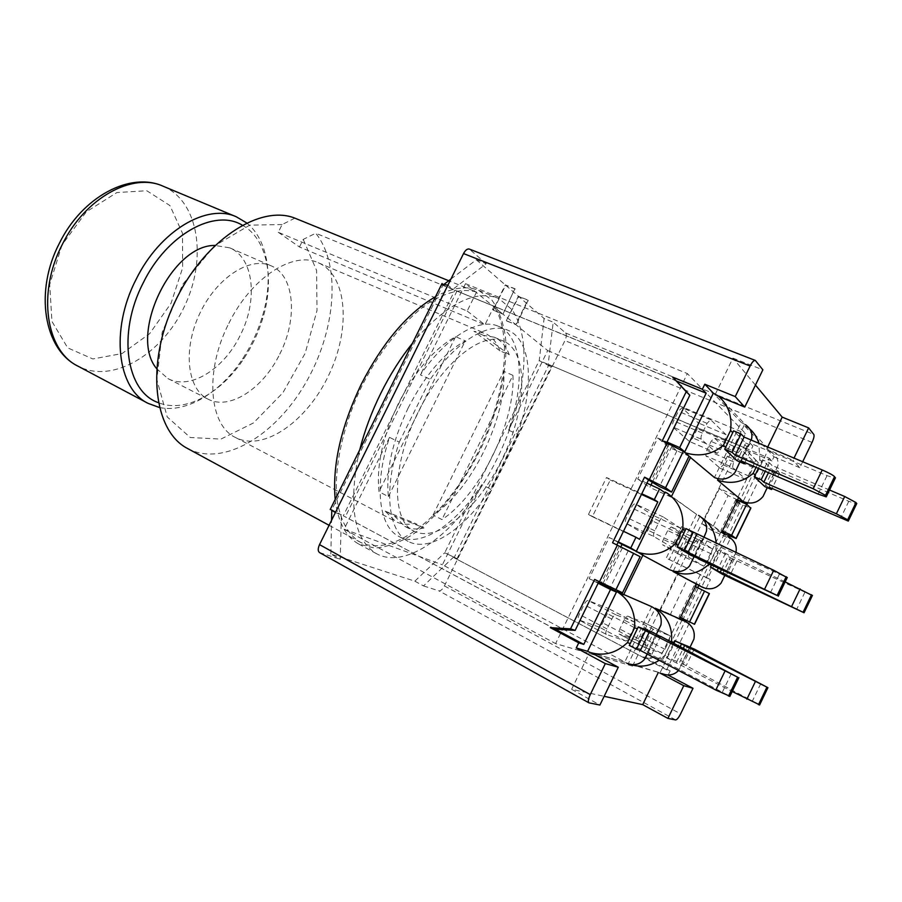 <?xml version="1.0" encoding="UTF-8"?>
<svg xmlns="http://www.w3.org/2000/svg" width="902" height="902" viewBox="0 0 902 902"><rect width="100%" height="100%" fill="white"/><g stroke="black" fill="none" stroke-linecap="round" stroke-linejoin="round"><path stroke-width="0.68" stroke-dasharray="4.51 3.38" d="M159.293 407.445C186.601 413.477 220.742 392.37 242.582 358.849C250.925 346.165 257.352 332.579 261.862 318.079C273.915 279.936 268.57 240.146 246.584 222.873M242.176 225.117C267.533 238.635 275.054 279.823 262.426 319.477C258.107 333.312 251.974 346.278 244.014 358.387C221.385 393.317 184.763 413.635 158.233 402.608M156.598 368.602L167.907 378.569C190.074 390.521 223.921 369.121 240.169 335.431C258.152 300.716 254.15 257.792 229.739 247.847L214.845 245.434M279.71 354.182C297.976 318.789 294.807 275.448 270.995 265.752C250.136 256.123 216.604 277.59 199.714 313.637C182.576 349.548 187.255 389.089 207.922 399.101C229.536 410.771 263.159 388.514 279.71 354.182M228.826 323.435C251.139 277.59 293.251 250.745 318.203 262.73C347.552 275.302 350.957 328.824 328.937 374.747C307.402 420.907 263.88 452.229 235.535 437.515C209.061 425.394 204.292 371.117 228.826 323.435M399.27 442.127L430.288 379.347L420.411 374.86C446.783 336.378 479.233 317.538 498.355 326.253C522.495 335.961 525.392 382.628 508.581 430.153L517.522 434.268L490.632 489.008L481.781 484.678C455.995 524.344 420.591 548.292 398.932 536.476C378.829 526.779 373.563 485.355 389.506 437.369L399.27 442.127C383.181 490.305 388.198 531.763 408.11 541.347C429.566 553.05 464.834 528.865 490.632 489.008M517.522 434.268C534.458 386.597 531.853 339.874 507.939 330.256C489.019 321.619 456.694 340.652 430.288 379.347M417.987 412.53C391.536 464.823 391.186 521.187 413.984 531.154C438.237 543.635 479.83 506.947 503.136 457.134C526.858 407.524 528.831 352.084 503.79 341.26C482.626 330.707 442.251 362.367 417.987 412.53M359.74 449.816L358.162 456.48C348.397 507.916 354.542 540.332 376.596 553.749C400.42 566.884 437.414 545.789 467.135 507.228L516.993 405.821C527.704 363.788 526.137 331.801 512.257 309.882L499.099 298.709L493.405 310.232L502.515 313.817L465.488 283.679L420.411 374.86M335.375 512.595L341.384 514.873L340.223 559.229L330.854 554.02L414.83 581.17L444.742 552.768L457.675 558.947L444.742 552.768L467.135 507.228C490.203 476.978 506.823 443.175 516.993 405.821L539.227 360.597L551.832 367.294L548.157 364.385L553.208 322.183L544.086 318.485L539.227 360.597L548.157 364.385M508.581 430.153L547.694 350.585L515.741 324.573L506.349 320.684L518.808 296.589L544.086 318.485M506.349 320.684L518.402 296.239L505.729 285.269L492.966 309.882M408.189 407.918C392.302 441.416 385.706 470.968 388.401 496.585L379.02 491.748C376.179 466.165 382.662 436.692 398.481 403.352C415.348 370.632 434.392 348.42 455.611 336.694L465.285 340.843C444.145 352.693 425.113 375.052 408.189 407.918M424.008 527.974L415.033 523.295C407.783 525.032 401.334 524.445 395.674 521.548L385.165 511.141L394.411 515.967L404.784 526.328C410.399 529.203 416.803 529.745 424.008 527.974L394.411 515.967M512.922 375.345L503.79 371.365C506.563 418.302 470.991 490.767 433.05 515.008L441.946 519.575C479.74 495.085 515.437 422.35 512.922 375.345L441.946 519.575M483.495 335.375L473.933 331.305L484.746 333.199C491.658 336.243 496.743 342.129 500.001 350.844L509.28 354.813C506.09 346.097 501.072 340.223 494.228 337.213L483.495 335.375L509.28 354.813M294.875 218.149L282.123 224.553L278.256 232.31L467.168 311.043L476.549 292.056L448.734 280.736M467.168 311.043L484.96 324.788L494.07 306.33L315.723 233.223C341.813 265.583 335.533 332.24 305.158 383.869C275.099 435.677 223.11 467.349 187.672 448.553M278.256 232.31L299.453 246.968L484.96 324.788M299.453 246.968L303.23 239.413L315.723 233.223M335.194 499.404C337.968 522.055 345.793 536.915 358.658 543.985L374.578 548.089C386.462 547.21 398.943 542.846 412.011 534.987C438.192 516.688 463.515 484.273 481.634 446.964C498.975 409.294 507.973 369.143 505.503 337.303C503.282 322.217 498.75 309.803 491.883 300.062L478.612 290.354C466.616 285.517 452.252 287.625 435.519 296.69M476.549 292.056C462.67 288.031 446.366 291.887 427.649 303.624C402.89 321.146 377.566 353.246 359.515 390.927C342.253 428.969 334.101 468.668 336.807 498.378C340.009 519.845 347.698 534.39 359.875 542.001C390.746 558.191 440.3 520.488 471.678 464.214C503.316 408.087 514.749 338.318 494.07 306.33M282.123 224.553L249.73 225.139L214.202 246.088L182.734 284.344L162.18 332.297L156.858 379.719L167.231 416.95L190.266 437.504L220.877 439.105L253.439 422.97L282.912 392.731L305.135 353.336L317.019 310.502L316.591 270.408L303.23 239.413M514.884 288.719L502.955 314.167L514.884 288.719L505.3 284.897L498.592 298.483L497.543 298.032C475.185 289.903 448.271 303.219 416.814 337.957L412.575 343.076M441.811 284.006L442.961 285.133L331.801 509.743L330.312 509.269M632.539 666.104L745.537 433.524L687.358 373.563L555.598 643.588L632.539 666.104L442.408 564.765L481.781 484.678M547.694 350.585L745.537 433.524M388.401 496.585L465.285 340.843M389.506 437.369L344.09 529.226L442.408 564.765M493.405 310.232L502.955 314.167L515.741 324.573L527.828 300.028L518.402 296.239M330.854 554.02L331.575 520.285M331.778 510.577L331.801 509.743L341.384 514.873M455.611 336.694L379.02 491.748M500.001 350.844L473.933 331.305M433.05 515.008L503.79 371.365M385.165 511.141L415.033 523.295M645.009 647.591L645.787 642.562L650.195 633.486C651.616 630.769 652.811 629.438 653.803 629.495L670.039 635.797L669.194 640.623L664.977 649.316L661.538 653.217L645.009 647.591L619.099 634.038L636.384 640.093L639.856 636.282L644.039 627.668L644.806 622.854L627.803 616.145C626.789 616.066 625.571 617.374 624.15 620.057L619.787 629.032L619.099 634.038M630.554 664.368L628.446 663.387L654.987 608.771M673.422 643.464L667.288 656.115L664.887 655.303L659.17 660.32M667.288 656.115L666.386 657.783L679.668 662.226L687.674 645.697M686.941 647.377L689.151 648.211L690.154 646.959M689.151 648.211L678.552 670.49M630.701 664.424L667.525 674.944M688.305 623.293L684.798 621.76L660.072 672.745L628.446 663.387M679.736 618.907L679.465 619.448L684.798 621.76L685.058 621.23M666.386 657.783L732.198 691.507M680.097 646.903L673.117 661.301M767.985 687.549L759.642 704.845L679.668 662.226M694.089 649.406L686.219 665.642M691.112 647.884L683.017 664.582M676.466 662.406L683.209 648.504M606.291 634.399L606.212 634.354C605.434 633.621 605.704 631.806 607.001 628.897L611.793 619.065C613.349 616.122 614.69 614.702 615.841 614.792L634.873 622.166C635.594 622.876 635.324 624.624 634.061 627.431L629.495 636.823C628.017 639.642 626.743 641.029 625.661 640.995L606.291 634.399L578.667 619.866L598.883 626.958C599.999 627.014 601.296 625.661 602.761 622.876L607.283 613.586C608.534 610.812 608.771 609.064 608.004 608.343L588.115 600.495C586.931 600.382 585.567 601.769 584.022 604.678L579.276 614.397C577.99 617.261 577.765 619.076 578.588 619.832L578.667 619.866M587.597 651.312L589.807 651.966L571.62 689.297L604.148 696.321M651.672 606.674L624.658 662.271L591.881 653.082M624.658 662.271L589.998 652.428M647.309 654.097L648.403 649.733L645.787 648.842L653.533 632.719M629.28 645.392L644.851 650.59L645.787 648.842M652.744 634.546L655.314 635.504L656.419 634.207M738.963 677.47L729.898 696.243L648.098 653.014L651.842 654.254L644.851 650.59M623.756 594.508L623.451 595.117L616.449 592.073M651.842 654.254L660.354 636.733M648.098 653.014L656.87 634.94M732.525 467.416L733.563 461.88L737.926 452.883L741.094 449.388L754.252 462.174L753.204 467.495L749.021 476.121L745.977 479.537L732.525 467.416L705.815 455.803L720.078 468.217L723.167 464.868L727.316 456.333L728.275 451.034L714.294 437.966L711.08 441.394L706.751 450.29L705.815 455.803M756.068 467.36L759.811 459.67L758.886 443.299M749.652 428.856L744.082 425.428L766.677 449.117L767.703 447.009M718.172 478.748L744.082 425.428M764.806 486.584L772.755 470.19L762.427 459.817L758.379 468.352M772.033 471.859L773.781 473.606L777.919 465.815C778.73 460.584 776.757 456.209 771.977 452.669L766.677 449.117L792.982 460.223L794.019 458.081M773.781 473.606L767.23 487.632M743.135 501.512L743.383 500.982L744.804 502.166M747.645 502.876L769.305 458.227L771.965 460.967L773.984 456.795L767.918 450.425L743.383 500.982L738.817 497.149L719.446 488.523L702.263 523.893L711.283 530.162L730.169 538.911L721.916 531.988M829.547 490.023L771.977 465.421L769.383 462.782L762.427 459.817M772.755 470.19L779.52 473.088L777.039 470.573L848.782 501.309L856.573 503.925L848.286 521.074M769.383 462.782L765.246 471.318M779.52 473.088L772.067 488.467M777.039 470.573L769.023 487.136M768.448 472.693L771.977 465.421M701.316 439.206C700.64 438.169 700.978 436.14 702.331 433.107L707.078 423.365L710.584 419.667L726.009 434.64L724.96 440.48L720.439 449.794L717.067 453.413L701.316 439.206L672.745 426.962L689.421 441.473L692.837 437.932L697.325 428.721L698.272 422.914L682.104 407.76L678.349 411.256L673.659 420.884C672.317 423.884 672.013 425.913 672.745 426.962M684.956 452.669L689.015 456.277M739.899 461.925L740.102 460.922L738.016 458.971L745.683 442.995L733.585 430.84M737.081 460.708L738.016 458.971M718.229 395.967L745.559 424.786L741.23 422.429L714.452 477.53M744.905 444.799L746.946 446.828L751.231 440.075M755.448 385.098L732.92 358.105L714.993 394.918L741.23 422.429M718.973 396.542L714.993 394.918L713.335 393.171M745.683 442.995L752.922 446.062L750.024 443.107L827.044 475.625L835.218 478.285L826.221 496.878M684.753 451.834L690.763 456.874L690.47 457.483M744.917 462.557L752.922 446.062M741.331 461.023L750.024 443.107M653.916 536.577C653.138 535.732 653.431 533.804 654.784 530.782L659.542 520.984C661.019 518.176 662.293 516.857 663.342 517.026L680.514 528.189C681.213 529.012 680.909 530.861 679.612 533.747L675.068 543.094C673.636 545.823 672.43 547.108 671.438 546.962L653.916 536.577L625.819 523.194L644.22 533.984C645.257 534.153 646.486 532.89 647.895 530.196L652.405 520.95C653.679 518.098 653.95 516.248 653.217 515.414L635.143 503.868C634.05 503.677 632.764 504.962 631.299 507.747L626.574 517.421C625.244 520.409 624.996 522.337 625.819 523.194M636.44 551.021L643.16 554.651L642.855 555.26M671.595 496.247L671.156 497.149L664.853 492.695M667.322 493.214L696.547 514.354L665.157 492.075M693.999 556.827L694.36 555.113L692.014 553.693L699.715 537.637L686.039 528.64M691.067 555.429L692.014 553.693M696.547 514.354L669.645 569.692M698.926 539.452L701.237 540.952L703.831 537.626M699.715 537.637L787.209 577.641L778.178 596.323M698.351 558.473L706.841 540.975M694.822 556.793L703.56 538.798M688.869 557.312C688.215 556.568 688.519 554.809 689.771 552.024L694.157 542.993L697.618 539.295L712.219 548.788L711.283 553.884L707.089 562.544L703.819 566.174L688.869 557.312L662.553 544.729L678.293 553.963L681.596 550.4L685.768 541.831L686.614 536.758L671.167 526.892L667.717 530.534L663.365 539.464C662.124 542.226 661.854 543.985 662.553 544.729M696.569 584.203L696.84 583.662L701.948 586.424L726.313 536.183L701.553 517.556M701.688 586.954L701.948 586.424L705.511 588.352M709.322 563.705L715.771 550.434L716.211 543.41M673.309 571.067L699.772 516.632M722.322 574.213L730.304 557.752L718.646 550.085L711.599 564.787M729.571 559.432L731.556 560.717L735.931 552.622M701.79 517.692L726.572 535.653M731.556 560.717L724.836 575.42M730.304 557.752L736.979 560.897L729.12 577.111M785.157 581.891L718.646 550.085M736.979 560.897L812.386 595.546L804.054 612.762M725.49 553.298L718.353 568.012M734.172 559.037L726.11 575.668M721.51 569.512L728.421 555.237M706.131 588.487L710.415 579.636L707.822 578.159L723.314 546.206L725.817 547.897L730.169 538.911M668.19 674.978L670.163 670.908L666.679 669.836L688.981 623.846M682.059 619.922L662.993 659.204L645.742 658.032L642.427 656.983L454.089 557.763L549.002 364.611L744.094 447.663L758.334 462.703L739.832 500.835M506.766 321.022L515.741 324.573M414.83 581.17L423.512 585.917L453.356 557.312M444.494 283.961L442.961 285.133L452.984 289.238L447.877 285.212M450.91 279.09L476.312 259.799L486.246 263.7L452.984 289.238M676.342 380.768L454.856 290.196L343.29 515.797L555.102 629.168M739.674 501.162L738.625 503.316L750.825 508.232M724.441 533.792L698.802 585.398M697.708 587.653L709.423 593.629M694.551 624.285L682.645 618.704M476.312 259.799L505.3 284.897M518.808 296.589L528.245 300.377L516.158 324.912M622.538 592.794L594.655 579.445M682.848 618.287L680.39 617.566M662.993 659.204L659.779 658.156L679.781 616.945M642.427 656.983L659.779 658.156M666.736 442.589L666.138 443.807L671.776 446.546L676.928 450.808L689.083 456.13M666.138 443.807L662.339 440.672M738.625 503.316L735.976 501.14L755.831 460.234L744.094 447.663M737.362 500.136L735.919 499.494L739.674 502.685L735.976 501.14M758.334 462.703L755.831 460.234M612.537 542.767L640.127 556.681M695.442 586.537L698.238 588.093L694.63 586.345L721.194 531.605L721.927 531.943M721.194 531.605L723.956 533.567M722.243 531.301L720.935 530.365L722.378 531.03M694.63 586.345L697.584 587.912M735.919 499.494L720.935 530.365M694.021 585.849L678.969 616.844M676.928 450.808L659.497 486.573M628.175 550.863L610.665 586.796M454.856 290.196L676.669 381.106M555.316 629.179L343.29 515.797M598.15 583.233L589.096 578.656L609.188 537.479L618.298 541.91M623.485 531.278L588.442 514.456L606.494 477.519L641.762 493.789M646.937 483.19L637.725 478.985L657.716 438.011L666.995 442.048M319.488 552.543L340.223 559.229M486.246 263.7L469.288 249.053M423.512 585.917L438.924 590.855C440.706 591.024 442.544 589.378 444.415 585.917L564.945 340.595C566.512 337.021 566.738 334.495 565.622 333.018L553.208 322.183M571.62 689.297L599.909 705.037M732.92 358.105L762.866 369.831M515.313 289.091L505.729 285.269M639.597 539.328L592.355 516.654L610.271 479.999L606.494 477.519M641.469 494.397L610.271 479.999M588.442 514.456L592.355 516.654M725.817 547.897L681.54 526.7L666.262 558.112L710.415 579.636M723.314 546.206L681.54 526.7M707.822 578.159L666.262 558.112M684.268 528.482L669.092 559.691M549.002 364.611L769.305 458.227M737.532 499.809L728.072 495.581L711.283 530.162M705.398 588.318L687.313 579.512L670.457 614.239L688.113 623.135M666.679 669.836L454.089 557.763M602.919 583.605L620.847 546.815M623.451 595.117L616.641 591.678M643.16 554.651L636.293 551.325M618.118 542.282L609.188 537.479M589.096 578.656L598.398 582.726M671.156 497.149L649.823 487.396L650.973 485.028M652.518 481.848L669.284 447.471L657.716 438.011M690.763 456.874L669.284 447.471M637.725 478.985L649.823 487.396M728.072 495.581L719.446 488.523M721.521 532.789L702.263 523.893M687.313 579.512L677.74 574.36L660.489 609.876L670.457 614.239M696.84 583.662L677.74 574.36M679.465 619.448L660.489 609.876M771.965 460.967L746.676 450.211M645.742 658.032L670.163 670.908M658.268 672.565L659.903 673.039M802.701 461.734L799.792 467.721L792.982 460.223M773.984 456.795L799.792 467.721M465.488 283.679L687.358 373.563M344.09 529.226L555.598 643.588M163.127 186.229C199.184 201.473 207.257 258.964 184.448 306.409C162.247 354.148 112.682 384.376 78.023 366.178M62.046 244.882L49.7 284.446L51.944 321.439L67.684 347.868L92.872 358.951L122.029 353.561L149.642 333.672L171.019 303.32L182.666 267.815L182.452 233.156L169.937 205.566L146.767 190.728L116.877 192.566L86.344 211.801L62.046 244.882M664.887 655.303L671.189 642.314M682.769 661.358L680.536 660.602M760.792 683.648L752.505 700.831M655.314 635.504L648.403 649.733M722.446 692.003L731.454 673.366M759.811 459.67L761.683 461.542M767.455 486.64L765.674 484.972M848.782 501.309L840.574 518.334M746.946 446.828L740.102 460.922M818.125 494.082L827.044 475.625M701.237 540.952L694.36 555.113M770.398 592.806L779.362 574.27M715.771 550.434L717.891 551.81M725.197 573.819L723.19 572.601M804.888 592.276L796.635 609.38M456.818 559.139L551.742 365.919M457.021 290.895L345.24 516.936M742.831 505.188L728.128 535.495M701.722 589.942L686.963 620.362M739.674 502.583L724.847 533.15M738.084 502.076L723.483 532.18M671.776 446.546L654.13 482.739M622.414 547.796L604.69 584.169M668.585 444.866L650.928 481.082M619.178 546.184L601.442 582.579M696.705 587.36L681.856 617.983M698.204 588.07L683.31 618.761M755.673 360.71L469.863 249.403M319.838 552.689L589.209 702.929M675.632 719.92L438.924 590.855M812.048 442.42L564.945 340.595M565.622 333.018L813.829 434.493M444.415 585.917L680.615 713.888M607.001 628.897L579.276 614.397M625.661 640.995L598.883 626.958M629.495 636.823L602.761 622.876M634.061 627.431L607.283 613.586M634.828 622.154L607.959 608.32M615.841 614.792L588.115 600.495M611.793 619.065L584.022 604.678M654.784 530.782L626.574 517.421M675.068 543.094L647.895 530.196M679.612 533.747L652.405 520.95M680.514 528.189L653.217 515.414M663.421 517.06L635.222 503.914M659.542 520.984L631.299 507.747M702.331 433.107L673.659 420.884M716.932 453.323L689.275 441.382M720.439 449.794L692.837 437.932M724.96 440.48L697.325 428.721M726.009 434.64L698.272 422.914M710.776 419.791L682.104 407.76M707.078 423.365L678.349 411.256M733.563 461.88L706.751 450.29M745.864 479.469L719.954 468.149M749.021 476.121L723.167 464.868M753.204 467.495L727.316 456.333M754.252 462.174L728.275 451.034M741.241 449.489L714.452 438.068M737.926 452.883L711.08 441.394M689.771 552.024L663.365 539.464M703.786 566.163L678.259 553.941M707.089 562.544L681.596 550.4M711.283 553.884L685.768 541.831M712.219 548.788L686.614 536.758M697.618 539.295L671.223 526.915M694.157 542.993L667.717 530.534M645.787 642.562L619.787 629.032M661.538 653.217L636.384 640.093M664.977 649.316L639.856 636.282M669.194 640.623L644.039 627.668M644.806 622.854L670.039 635.797L644.772 622.831M653.803 629.495L627.803 616.145M650.195 633.486L624.15 620.057M262.426 319.477L261.862 318.079M244.014 358.387L242.582 358.849M167.907 378.569L207.922 399.101M229.739 247.847L270.995 265.752M398.932 536.476L408.11 541.347M235.535 437.515L395.674 521.548M404.784 526.328L413.984 531.154M318.203 262.73L484.746 333.199M494.228 337.213L503.79 341.26M329.095 525.302L359.875 542.001M498.355 326.253L507.939 330.256M358.658 543.985L376.596 553.749M478.612 290.354L497.543 298.032M693.909 639.135L678.913 670.085M660.918 625.007L644.005 659.824M748.649 428.055L771.977 452.669M777.919 465.815L767.32 487.678M767.106 488.117L763.036 496.506M751.749 437.955L734.995 472.456M706.435 531.278L689.602 565.926M735.998 552.295L721.059 583.12M739.674 502.685L724.881 533.183M698.238 588.093L683.355 618.761M606.212 634.354L578.588 619.832M634.873 622.166L608.004 608.343M663.342 517.026L635.143 503.868M717.067 453.413L689.421 441.473M710.584 419.667L681.912 407.636M745.977 479.537L720.078 468.217M741.094 449.388L714.294 437.966M703.819 566.174L678.293 553.963M697.562 539.272L671.167 526.892M644.953 647.557L619.031 634.016"/><path stroke-width="1.35" d="M246.584 222.873L236.414 216.841C207.212 203.119 159.958 230.506 136.134 279.316C109.819 330.031 117.452 389.01 148.176 403.408L159.293 407.445M158.233 402.608C126.314 391.716 116.956 333.39 143.215 282.878C166.938 234.137 214.777 208.385 242.176 225.117M214.845 245.434C171.267 244.87 128.512 335.262 156.598 368.602M448.734 280.736L294.875 218.149C259.607 204.01 202.961 241.082 174.323 303.196C145.312 365.141 153.859 431.472 187.672 448.553L329.095 525.302M435.519 296.69C407.738 312.938 383 342.083 361.307 384.151C340.9 426.996 332.195 465.421 335.194 499.404M412.575 343.076C400.68 357.88 390.092 374.623 380.791 393.306C371.568 412.045 364.543 430.874 359.74 449.816M331.575 520.285L331.778 510.577M671.189 642.314L671.539 641.593C672.655 626.991 667.221 615.874 655.247 608.23L679.736 618.907L696.569 584.203L701.688 586.954C709.31 590.325 715.771 589.051 721.059 583.12L724.836 575.42M659.17 660.32C649.688 666.274 640.194 667.649 630.701 664.424L630.554 664.368M683.209 648.504L684.686 645.449L767.94 687.674L694.247 649.068L674.662 640.747L673.422 643.464M690.154 646.959L693.909 639.135C695.329 631.231 692.375 625.266 685.058 621.23L679.736 618.907M678.552 670.49C674.132 675.046 668.653 676.105 662.124 673.693M684.686 645.449L674.662 640.747M681.405 644.208L680.097 646.903M732.198 691.507L759.653 704.857M660.354 636.733L653.533 632.719L638.255 626.913L630.25 643.577L627.42 642.619C616.224 653.228 603.754 656.498 589.998 652.428L587.597 651.312L616.449 592.073L610.519 589.502L583.774 644.4L578.757 642.855L576.265 647.952L587.597 651.312M626.834 663.286C633.7 665.845 639.428 664.684 644.005 659.824L647.309 654.097M630.25 643.577L629.28 645.392L636.462 649.158L645.471 630.633L638.255 626.913M656.419 634.207L660.918 625.007C662.26 616.9 659.17 610.789 651.672 606.674L616.754 591.453C629.585 599.683 635.549 611.782 634.647 627.758L637.432 628.795M616.754 591.453L616.449 592.073M660.546 636.327L737.633 677.188L645.471 630.633M636.462 649.158L640.409 650.466L715.816 690.053L729.91 696.254M640.409 650.466L649.327 632.088M758.886 443.299C757.003 437.312 753.925 432.498 749.652 428.856M758.379 468.352L755.132 475.05L753.215 473.257C742.865 482.322 730.97 484.611 717.518 480.101L718.172 478.748M767.23 487.632L763.036 496.506C757.511 502.944 750.881 504.613 743.135 501.512L717.518 480.101M755.132 475.05L754.23 476.718L764.806 486.584L771.56 489.527L769.023 487.136L848.286 521.074L847.666 519.811L836.368 513.79L763.825 482.232L768.448 472.693M856.573 503.925L855.987 502.561L844.712 496.495L829.547 490.023M754.23 476.718L761.164 479.729L763.825 482.232M765.246 471.318L761.164 479.729M772.067 488.467L771.56 489.527M835.218 478.285L834.553 476.617C832.783 474.982 828.679 472.761 822.241 469.965L744.082 437.064L741.038 433.963L733.585 430.84L725.648 447.336L723.404 445.227C712.152 454.676 699.332 457.156 684.956 452.669M689.015 456.277L690.47 457.483L671.595 496.247M739.899 461.925L734.995 472.456C729.233 479.007 722.378 480.698 714.452 477.53L690.47 457.483M725.648 447.336L724.689 449.14L737.081 460.708L744.308 463.82L744.917 462.557M751.231 440.075L751.749 437.955C752.46 432.712 750.385 428.326 745.559 424.786M713.335 393.171L704.8 384.229L702.354 389.269L706.165 393.204L679.668 447.584L684.753 451.834L713.335 393.171L718.229 395.967C728.252 404.603 732.356 416.115 730.564 430.491L732.774 432.701M724.689 449.14L732.108 452.319L741.038 433.963M732.108 452.319L735.243 455.273L813.164 488.737L825.51 495.345L826.221 496.878L818.125 494.082L741.331 461.023L744.308 463.82M735.243 455.273L744.082 437.064M787.209 577.641L773.736 570.289L686.039 528.64L678.067 545.225L675.53 543.692L682.724 528.888C684.122 513.497 678.992 501.602 667.322 493.214L665.157 492.075L664.853 492.695L659.531 488.929L654.333 499.584L657.806 501.94L639.597 539.328L635.978 537.265L630.769 547.954L642.855 555.26L623.756 594.508M675.53 543.692C663.556 554.2 650.432 556.85 636.135 551.641M693.999 556.827L689.602 565.926C684.111 571.913 677.458 573.165 669.645 569.692L642.855 555.26M678.067 545.225L677.098 547.029L691.067 555.429L698.351 558.473M703.831 537.626L706.435 531.278C707.439 524.581 704.812 519.281 698.531 515.38M636.44 551.021L664.853 492.695M677.098 547.029L777.118 595.478L698.182 558.823M684.404 550.513L693.367 532.067M687.933 552.644L696.818 534.345M716.211 543.41C715.162 531.966 710.359 523.397 701.79 517.692L701.553 517.556M711.599 564.787L711.306 565.385L709.141 564.077C698.407 573.943 686.388 576.423 673.084 571.541L673.309 571.067M735.931 552.622L735.998 552.295C737.103 545.71 734.578 540.478 728.433 536.622M711.306 565.385L710.404 567.054L722.322 574.213L804.054 612.762L720.236 572.127L721.51 569.512M696.569 584.203L673.084 571.541M710.404 567.054L720.236 572.127M812.386 595.546L785.157 581.891M718.353 568.012L717.237 570.312M705.511 588.352L706.131 588.487M744.804 502.166L747.07 504.071L747.645 502.876M667.525 674.944L668.19 674.978M688.981 623.846L688.305 623.293M704.8 384.229L735.231 396.598L750.114 366.009C752.144 362.085 753.869 360.225 755.301 360.417L469.288 249.053C467.337 248.602 465.421 250.113 463.538 253.575L447.877 285.212L441.811 284.006M444.494 283.961L450.91 279.09M330.312 509.269L335.375 512.595L319.522 544.628C317.797 548.54 317.786 551.178 319.488 552.543L588.95 702.838C587.822 701.745 588.251 699.005 590.246 694.619L605.332 663.59L618.287 667.243L599.909 705.037L588.95 702.838M722.378 531.03L731.612 535.292L735.964 538.426L724.441 533.792M698.802 585.398L697.708 587.653M682.645 618.704L682.059 619.922M598.939 581.61L575.16 630.374L555.102 629.168L550.344 627.645L570.549 628.863L594.655 579.445L622.538 592.794L640.127 556.681L612.537 542.767L644.535 477.169L665.575 487.745L671.584 492.075L659.497 486.573L648.493 479.988L616.855 544.864M671.584 492.075L689.083 456.13L683.321 451.304L662.339 440.672L686.219 391.705L672.655 377.126L689.816 395.245L666.736 442.589M575.16 630.374L570.549 628.863M680.39 617.566L694.551 624.285L709.423 593.629L695.442 586.537M736.122 538.55L750.825 508.232L746.642 504.286L737.362 500.136M689.816 395.245L686.219 391.705M644.535 477.169L648.493 479.988M721.927 531.943L724.858 533.229L722.243 531.301M746.642 504.286L731.612 535.292M704.586 591.002L689.489 622.143M676.669 381.106L706.165 393.204M672.655 377.126L702.354 389.269M583.774 644.4L555.316 629.179M610.519 589.502L598.15 583.233M618.298 541.91L630.769 547.954M635.978 537.265L623.485 531.278M641.762 493.789L654.333 499.584M659.531 488.929L646.937 483.19M666.995 442.048L679.668 447.584M578.757 642.855L550.344 627.645M755.301 360.417L762.866 369.831L744.759 407.095L735.231 396.598M675.632 719.92L667.92 718.409L683.772 685.689L693.007 688.294L680.615 713.888C678.631 717.744 676.962 719.762 675.632 719.92M604.148 696.321L642.709 704.631L667.92 718.409M767.703 447.009L782.192 417.13L808.643 427.898L813.829 434.493C814.416 435.858 813.818 438.496 812.048 442.42L802.701 461.734M782.192 417.13L755.448 385.098M657.806 501.94L641.469 494.397M747.07 504.071L737.532 499.809M706.052 588.645L705.398 588.318M688.113 623.135L689.083 623.62M616.641 591.678L602.48 584.507L602.919 583.605M620.847 546.815L622.03 544.391L618.118 542.282M636.293 551.325L622.03 544.391M598.398 582.726L602.48 584.507M650.973 485.028L652.518 481.848M721.916 531.988L738.558 497.69M642.709 704.631L658.268 672.565M591.881 653.082L618.287 667.243M576.265 647.952L605.332 663.59M718.973 396.542L744.759 407.095M794.019 458.081L808.643 427.898M659.903 673.039L683.772 685.689M668.123 675.124L693.007 688.294M62.261 244.532C85.228 197.606 132.752 172.09 163.127 186.229C130.26 171.256 82.048 196.895 59.385 243.281C34.208 291.346 43.871 349.593 78.023 366.178C46.171 351.081 36.813 293.263 62.261 244.532M671.539 641.593L673.907 642.483M767.94 687.674L759.574 705.026M766.869 687.301L758.469 704.71M755.301 681.732L746.879 699.174M627.42 642.619L634.647 627.758M729.808 696.468L738.907 677.627M728.5 696.096L737.633 677.188M715.816 690.053L724.982 671.099M753.215 473.257L756.068 467.36M856.776 503.508L848.478 520.713M855.987 502.561L847.666 519.811M844.712 496.495L836.368 513.79M723.404 445.227L730.564 430.491M826.469 496.404L835.477 477.744M825.51 495.345L834.553 476.617M813.164 488.737L822.241 469.965M682.724 528.888L685.216 530.523M778.246 596.199L787.311 577.449M777.118 595.478L786.217 576.66M764.603 589.153L773.736 570.289M812.454 595.388L804.122 612.661M811.529 594.722L803.163 612.052M800.108 588.905L791.719 606.279M335.375 512.595L447.877 285.212M617.374 545.124L599.458 581.869M667.254 442.826L649.429 479.39M750.814 507.77L735.964 538.426M709.254 593.493L694.337 624.263M683.321 451.304L665.575 487.745M633.666 553.242L615.829 589.863M463.538 253.575L750.114 366.009M590.246 694.619L319.522 544.628M236.414 216.841L163.127 186.229M148.176 403.408L78.023 366.178M442.059 283.487L330.2 509.506"/></g></svg>
